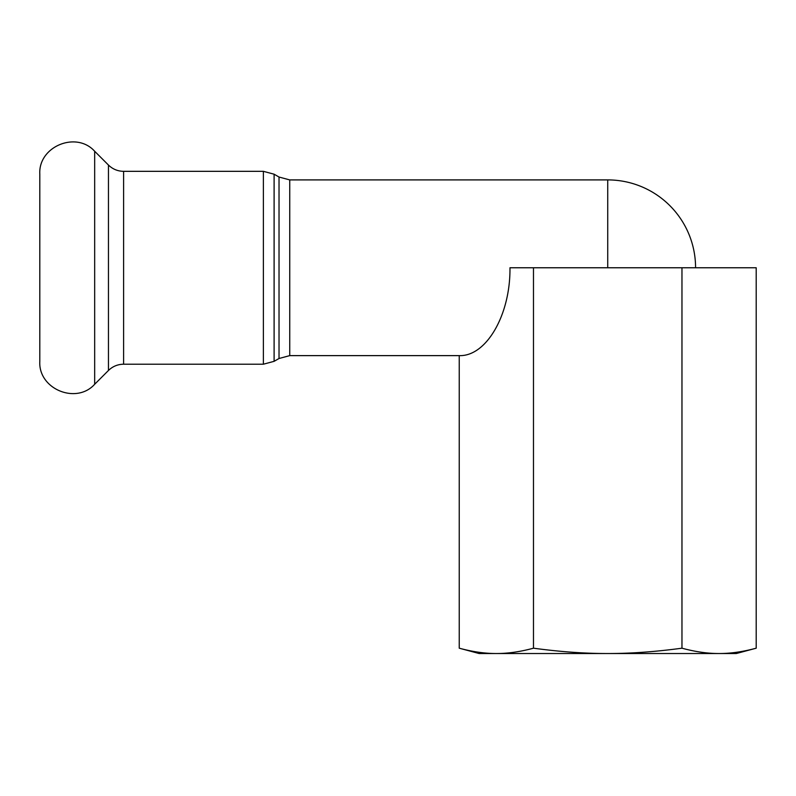 <?xml version="1.0" encoding="UTF-8"?>
<svg xmlns="http://www.w3.org/2000/svg" width="796" height="796" viewBox="0 0 796 796"><rect width="100%" height="100%" fill="white"/><g stroke="black" fill="none" stroke-linecap="round" stroke-linejoin="round"><path stroke-width="1.19" d="M607.726 653.526L479.132 653.526L459.242 648.193C472.525 651.785 484.893 653.566 496.366 653.526C507.828 653.566 520.206 651.785 533.479 648.193C560.046 651.785 584.791 653.566 607.726 653.526C630.651 653.566 655.397 651.785 681.963 648.193C695.246 651.785 707.614 653.566 719.077 653.526L607.726 653.526M756.2 648.193L736.31 653.526L719.077 653.526C730.549 653.566 742.917 651.785 756.2 648.193L756.2 267.764L681.963 267.764L681.963 648.193M289.744 355.623L289.744 179.906L279.028 177.04L279.028 358.499L289.744 355.623L459.242 355.623L459.242 648.193M459.242 355.623C486.356 356.608 510.535 314.728 509.967 267.764L533.479 267.764L533.479 648.193M533.479 267.764L681.963 267.764M695.575 267.764A87.858 87.858 0 0 0 607.726 179.906L607.726 267.764M39.8 267.764L39.8 361.523C38.317 389.055 76.267 404.766 94.674 384.259L94.674 151.27C76.267 130.763 38.317 146.474 39.8 174.006L39.8 267.764M279.028 358.499L274.103 361.334L274.103 174.195L279.028 177.04M263.386 364.21L123.609 364.21L123.609 171.329L263.386 171.329L263.386 364.21L274.103 361.334M123.609 171.329C117.728 171.239 112.674 169.15 108.455 165.051L108.455 370.478L94.674 384.259M289.744 179.906L607.726 179.906M263.386 171.329L274.103 174.195M108.455 165.051L94.674 151.27M123.609 364.21C117.728 364.289 112.674 366.389 108.455 370.478"/></g></svg>
